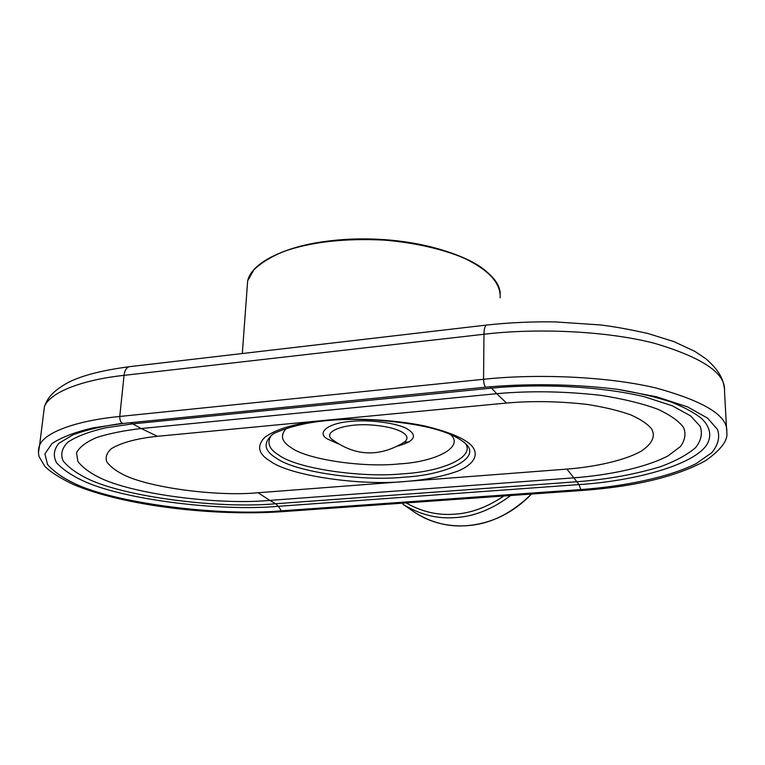 <?xml version="1.0" encoding="UTF-8"?>
<svg xmlns="http://www.w3.org/2000/svg" width="765" height="765" viewBox="0 0 765 765"><rect width="100%" height="100%" fill="white"/><g stroke="black" fill="none" stroke-linecap="round" stroke-linejoin="round"><path stroke-width="1.15" d="M332.498 439.751L331.819 439.186C322.381 431.527 344.977 423.102 370.853 424.967C399.875 426.927 414.984 436.299 402.629 443.184C378.168 457.355 354.568 456.026 331.8 439.177M409.294 441.921L404.178 442.237M531.426 494.056C511.097 513.994 489.265 524.551 465.942 525.727C448.194 527.037 431.183 522.638 414.926 512.512C429.93 522.342 446.97 526.75 466.038 525.746C491.159 523.757 512.99 513.191 531.532 494.047M414.926 512.512L402.983 504.25C419.526 514.549 436.863 519.005 454.974 517.618C473.745 516.671 492.297 509.308 510.628 495.529M503.829 496.007C487.209 507.272 470.638 513.344 454.104 514.204C437.59 515.486 421.601 511.718 406.139 502.911M485.756 270.934C467.463 254.812 420.004 240.325 372.402 239.11C325.326 238.173 289.055 245.632 263.6 261.496M247.066 288.845L247.659 280.812L253.856 269.844C261.142 262.816 271.221 256.657 284.102 251.369C311.212 241.874 344.699 238.125 384.546 240.134C414.372 242.629 442.667 249.084 463.839 258.025C490.03 270.647 500.731 283.652 500.176 297.815M122.515 423.351C103.361 425.962 86.933 429.739 73.211 434.683L58.857 443.318C53.636 449.772 52.938 456.322 56.753 462.988C62.768 469.423 71.365 475.285 82.534 480.573C122.486 499.688 220.052 511.622 278.384 506.315L275.639 503.752C218.876 509.021 123.614 496.925 86.684 478.268C76.165 473.028 68.334 467.262 63.17 460.951C60.282 454.467 61.889 448.156 67.98 442.027C76.883 436.289 89.476 431.546 105.761 427.798L132.718 423.867L130.107 422.749M618.407 389.452C638.603 392.904 656.265 397.131 671.383 402.141C684.646 407.439 694.773 412.937 701.754 418.646C710.073 426.899 711.88 435.4 707.185 444.14C694.467 465.197 633.248 481.223 579 484.58L580.884 489.571L281.338 510.829L278.384 506.315L579 484.58L573.865 477.848L269.777 500.396L258.111 492.746L566.913 469.108L573.865 477.848C608.73 475.189 645.899 467.597 668.084 455.844L680.401 446.588C685.096 440.085 686.148 433.745 683.566 427.559C679.244 421.419 670.742 415.338 658.063 409.323C642.667 403.624 623.743 398.986 601.28 395.4C564.627 391.25 529.772 390.676 496.715 393.688L506.516 403.04L157.437 436.299L141.229 428.524L496.715 393.688L491.513 388.132C538.436 383.523 600.009 386.057 644.513 396.777L672.292 405.785L690.719 415.978L700.099 426.258C702.719 433.162 701.285 440.219 695.796 447.42C687.754 454.477 676.088 460.865 660.797 466.583C634.988 474.405 607.161 479.445 577.326 481.711L275.639 503.752L269.777 500.396C218.207 505.254 131.408 494.104 98.599 477.169C89.247 472.426 82.352 467.214 77.915 461.534L76.519 452.89C79.321 447.152 86.101 441.998 96.868 437.437C109.615 433.43 124.408 430.466 141.229 428.524L132.718 423.867L491.513 388.132L489.963 386.765M38.413 452.957L39.627 445.087C45.508 431.403 79.101 420.348 119.761 416.466L483.566 379.287C483.776 383.973 484.58 386.593 485.995 387.147C525.679 383.504 572.995 383.81 617.183 389.28L656.743 396.805L687.429 406.846L707.548 418.13L717.522 429.481C720.114 437.064 718.23 444.781 711.852 452.631L695.997 463.724C668.008 477.695 622.796 486.511 580.884 489.571L581.639 490.508L282.601 511.642L281.338 510.829C219.278 516.413 115.439 503.504 74.081 483.289C62.328 477.609 53.464 471.326 47.487 464.441L44.925 453.865L51.915 443.624C61.516 437.274 75.305 432.015 93.273 427.836L123.165 423.447M566.913 469.108C594.788 466.918 624.154 460.683 641.051 451.274C652.21 443.796 655.739 436.366 651.637 428.983C647.936 424.221 641.041 419.536 630.953 414.946C618.847 410.604 604.13 407.076 586.803 404.369C558.66 401.233 531.904 400.793 506.516 403.04M130.002 366.617L129.122 366.722C126.273 367.783 124.59 370.662 124.054 375.347L483.968 334.257L483.566 379.287C534.888 373.75 605.88 376.074 655.94 387.989C704.804 401.386 728.414 416.103 726.75 432.149C728.28 440.124 721.156 449.677 705.387 460.807C676.088 476.777 634.835 486.674 581.639 490.508M43.261 415.892L44.427 406.559C50.413 391.699 83.787 379.66 124.054 375.347L119.761 416.466C119.742 420.712 120.918 423.035 123.299 423.428L485.995 387.147M157.437 436.299C137.05 438.422 121.759 442.505 111.556 448.539C106.823 452.746 105.207 457.135 106.727 461.697C109.883 466.162 115.046 470.274 122.209 474.051C147.234 487.592 216.925 496.762 258.111 492.746M406.033 481.424C425.923 479.827 443.298 476.356 458.149 471.001C475.82 463.437 479.54 453.129 470.36 444.417C462.643 437.599 447.353 431.431 424.508 425.914C392.579 419.335 352.675 417.757 323.519 420.473C296.294 423.093 276.758 428.677 264.91 437.217C256.342 446.014 258.245 454.085 270.628 461.419C290.662 476.021 361.52 485.976 406.033 481.424M726.616 429.767L724.484 390.848C726.023 373.463 702.633 357.599 654.295 343.246C604.79 330.48 534.678 328.147 483.968 334.257C484.035 329.141 484.876 326.072 486.483 325.068L486.989 325.01M450.174 434.233C465.263 446.827 435.887 461.955 399.024 463.925C363.193 467.826 306.029 459.421 290.738 447.353C281.3 441.434 279.971 434.979 286.751 427.97M271.546 435.113C266.488 442.447 268.917 449.112 278.843 455.108C296.897 468.716 362.218 478.077 403.222 473.774C442.581 471.632 476.997 456.619 464.661 442.524M276.395 458.168C263.705 450.585 262.787 442.39 273.641 433.573C299.421 421.984 333.655 417.499 376.323 420.109C417.661 423.361 450.853 429.92 466.497 444.465C480.936 459 445.44 475.008 403.997 477.178C361.969 481.539 295.032 472.024 276.395 458.168M397.733 446.081C414.573 441.29 417.853 435.629 407.573 429.117C397.704 423.016 368.931 419.335 350.743 421.419C328.548 422.892 316.261 432.588 327.104 438.814L338.073 443.767M242.314 353.526L247.659 280.812C253.378 255.625 312.11 235.697 378.943 239.302C445.813 242.763 499.057 268.352 500.243 293.454M282.601 511.642C213.272 516.49 123.634 505.789 73.411 484.522C59.756 477.934 50.222 471.862 44.829 466.315L39.111 456.667C38.087 452.536 38.26 448.673 39.627 445.087L44.427 406.559C47.401 399.034 50.27 393.411 65.015 384.279C78.173 376.514 99.536 370.662 129.122 366.722L486.483 325.068C508.763 322.62 531.589 321.558 554.95 321.893L600.162 324.934C613.301 326.454 629.279 329.323 648.108 333.55L673.822 341.582L694.658 351.269L706.085 358.928C720.181 371.245 723.451 380.358 724.359 388.457M331.819 439.196L332.431 439.693"/></g></svg>
